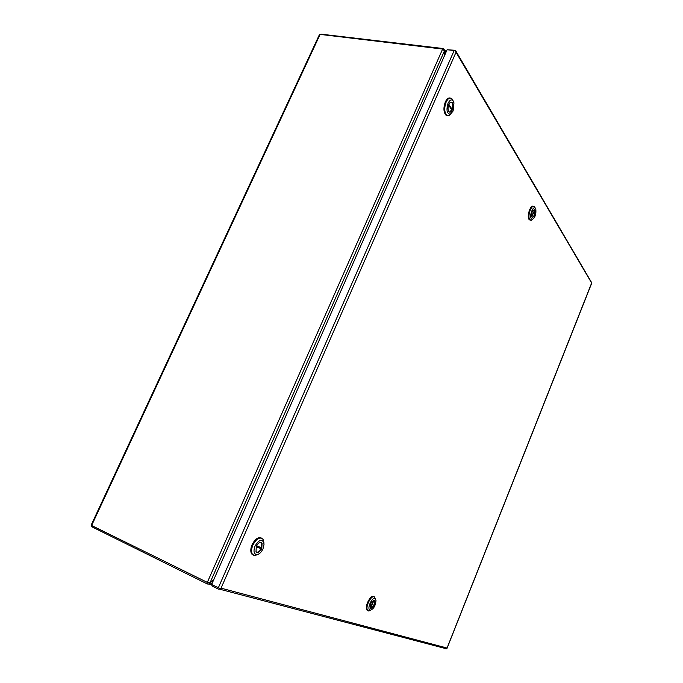 <?xml version="1.0" encoding="UTF-8"?>
<svg xmlns="http://www.w3.org/2000/svg" width="683" height="683" viewBox="0 0 683 683"><rect width="100%" height="100%" fill="white"/><g stroke="black" fill="none" stroke-linecap="round" stroke-linejoin="round"><path stroke-width="1.02" d="M445.692 648.756L446.938 648.389M447.792 49.808L454.989 50.269L455.92 51.029L456.022 52.258L455.604 51.131L454.152 50.559L447.117 49.722L211.653 584.477L219.926 588.456L221.053 588.157L218.517 589.156L211.841 585.843L212.302 584.793M591.709 283.121L456.022 52.25L221.044 588.165L447.058 648.03L591.743 282.745M219.738 588.387L219.986 588.968M320.114 34.398L319.294 34.918L91.283 524.868L91.624 525.5L320.114 34.398L442.627 49.065L207.325 582.386L91.624 525.5M320.31 34.423L320.873 34.492M212.046 583.581L209.92 583.017L208.605 584.076L207.401 583.999L91.889 526.806L91.539 525.415M443.344 49.432L443.66 48.724L442.26 48.425L321.036 34.15M91.889 526.806L92.342 525.85M207.325 582.386L210.116 582.573L444.428 50.918L442.627 49.065M443.66 48.724L445.837 52.625M207.401 583.999L207.922 582.83L206.932 582.334M444.428 50.918L444.385 55.929M213.796 579.602L210.116 582.573M444.385 50.764L444.693 55.221M209.22 582.667L209.92 583.017L213.608 580.038M208.904 582.65L208.144 582.889M261.35 538.033C258.114 536.829 255.032 539.066 252.087 544.744C250.533 548.577 250.379 551.625 251.609 553.887L253.308 555.211M258.405 554.229L254.674 555.672L252.377 554.246C251.156 551.984 251.318 548.936 252.864 545.094C256.526 538.469 259.924 536.548 263.057 539.331L263.894 542.473M255.058 545.999C259.523 539.049 262.537 538.4 264.082 544.069L263.015 548.765C261.179 552.564 259.011 554.528 256.526 554.656C253.786 553.819 253.299 550.933 255.058 545.999M256.287 546.426L256.014 551.625C257.815 553.221 259.745 552.129 261.811 548.347L262.076 543.147C260.291 541.559 258.362 542.652 256.287 546.426M256.569 552.188C258.37 552.41 259.984 551.07 261.427 548.176L261.623 547.698L256.526 545.922M256.108 546.87L261.205 548.645L260.436 548.287L260.821 547.416M261.205 548.645L261.691 542.968L261.137 542.413M260.436 548.287L256.134 546.801M450.174 98.045C448.381 97.592 446.767 98.907 445.316 101.98C443.352 107.59 443.506 111.927 445.777 114.983L447.442 115.649M451.113 113.839L448.927 115.64L446.58 115.111C444.309 112.046 444.155 107.709 446.127 102.1C447.946 98.395 449.849 97.259 451.839 98.685L453.136 100.871M448.048 103.184C450.473 98.924 452.453 98.822 453.973 102.868L453.102 111.039L450.328 114.274C446.878 113.728 446.119 110.031 448.048 103.184M448.825 104.397C447.707 107.59 447.792 110.048 449.081 111.79C450.225 112.61 451.309 111.969 452.342 109.852C453.461 106.668 453.367 104.2 452.069 102.45C450.942 101.639 449.858 102.288 448.825 104.397M449.602 112.106L452.103 109.365L448.859 104.328M451.25 109.391L452.103 109.365M448.526 105.191L451.941 109.784C453.06 106.599 452.966 104.14 451.668 102.39L451.156 102.083M448.577 105.028L451.301 109.246M373.917 596.592L373.635 596.464C370.306 594.919 364.346 606.888 366.916 610.004L367.778 610.662M370.869 610.192L368.726 611.02L367.591 610.312C365.021 607.196 370.98 595.217 374.301 596.763L375.676 599.273M370.101 610.192C366.592 609.458 371.663 597.173 374.89 598.564L376 600.477C375.53 605.761 373.635 609.014 370.331 610.235L370.101 610.192M370.835 608.408C373.789 607.119 375.052 604.549 374.625 600.699L374.164 600.34C371.219 601.595 369.947 604.165 370.357 608.041L370.835 608.408M370.476 608.194L370.57 608.271C373.499 606.871 374.745 604.293 374.293 600.545L374.071 600.314M373.567 600.34L370.374 608.075M370.681 608.288L373.977 600.297M533.44 206.334C530.563 204.388 526.593 216.135 529.018 219.405L530.35 220.191M532.766 219.217L531.186 220.319L529.701 219.55C527.131 216.033 531.707 203.654 534.447 206.701L535.028 207.598M535.489 208.511L535.831 209.339C536.266 214.103 535.165 217.416 532.527 219.286L531.314 218.654C529.06 215.487 533.474 204.772 535.489 208.511M534.857 210.057L534.652 209.801C532.253 210.373 531.348 212.806 531.955 217.1L532.142 217.339C534.541 216.793 535.438 214.368 534.857 210.057M532.347 217.484C534.499 215.879 535.216 213.378 534.507 209.988L534.106 209.596M531.844 216.904L534.61 210.185L531.681 216.417M454.152 50.559L218.338 587.781M446.477 648.79L219.602 589.181M455.979 51.225L591.444 282.301M591.709 283.197L447.066 648.244M444.753 49.859L446.084 52.07M212.191 585.032L208.605 584.076M251.609 553.887L252.377 554.246M256.526 554.656L254.674 555.672M445.777 114.983L446.58 115.111M450.328 114.274L448.927 115.64M366.916 610.004L367.591 610.312M370.331 610.235L368.726 611.02M529.342 219.815L530.034 219.96M532.527 219.286L531.186 220.319"/></g></svg>
